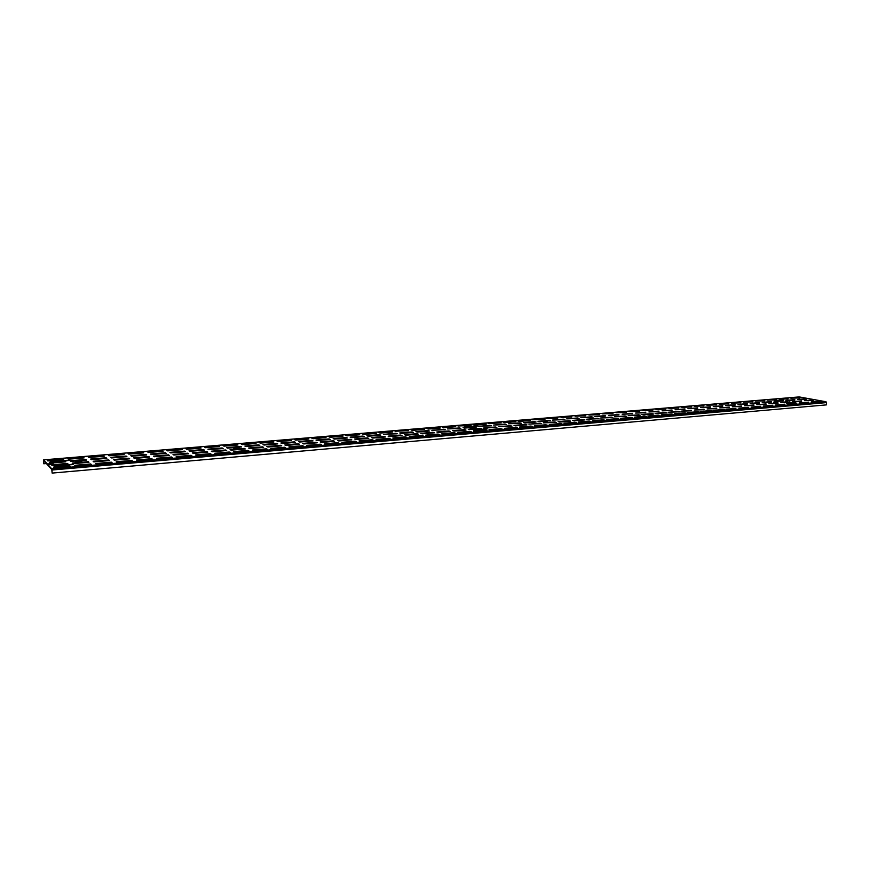 <?xml version="1.0" encoding="UTF-8"?>
<svg xmlns="http://www.w3.org/2000/svg" width="870" height="870" viewBox="0 0 870 870"><rect width="100%" height="100%" fill="white"/><g stroke="black" fill="none" stroke-linecap="round" stroke-linejoin="round"><path stroke-width="1.3" d="M51.732 468.799L43.609 459.871L799.225 396.927L825.989 401.744L51.732 468.799L51.961 470.017L826.5 402.614L826.402 404.887L52.146 473.084L51.776 469.528L43.652 460.578L43.794 463.775L46.349 463.558M787.328 401.179L785.11 401.364L787.307 401.701M69.828 466.45L69.796 465.754L70.437 466.396L54.201 467.799L53.592 467.146L69.796 465.754M63.086 459.643L63.042 458.979L63.662 459.599L47.839 460.915L47.263 460.295L63.042 458.979M90.774 464.645L90.73 463.949L91.426 464.591L75.429 465.972L74.766 465.319L90.73 463.949M83.498 457.935L83.455 457.272L84.118 457.881L68.523 459.186L67.893 458.577L83.455 457.272M111.403 462.862L111.371 462.166L112.121 462.796L96.342 464.167L95.635 463.525L111.371 462.166M103.617 456.25L103.584 455.597L104.291 456.195L88.914 457.479L88.24 456.88L103.584 455.597M131.751 461.111L131.718 460.415L132.512 461.035L116.961 462.383L116.21 461.752L131.718 460.415M123.464 454.586L123.431 453.933L124.182 454.521L109.011 455.793L108.304 455.206L123.431 453.933M151.804 459.371L151.772 458.697L152.62 459.306L137.286 460.632L136.481 460.012L151.772 458.697M143.039 452.944L143.006 452.302L143.8 452.878L128.847 454.129L128.086 453.553L143.006 452.302M171.586 457.663L171.553 456.989L172.434 457.598L157.329 458.903L156.48 458.283L171.553 456.989M162.342 451.323L162.309 450.693L163.147 451.258L148.4 452.498L147.595 451.921L162.309 450.693M191.085 455.989L191.052 455.314L191.976 455.902L177.078 457.196L176.186 456.587L191.052 455.314M181.384 449.736L181.351 449.094L182.232 449.659L167.682 450.877L166.833 450.312L181.351 449.094M210.312 454.325L210.279 453.661L211.258 454.238L196.555 455.51L195.619 454.923L210.279 453.661M200.165 448.159L200.143 447.528L201.068 448.083L186.713 449.29L185.821 448.724L200.143 447.528M229.278 452.683L229.245 452.019L230.256 452.607L215.771 453.857L214.792 453.27L229.245 452.019M218.707 446.604L218.674 445.973L219.642 446.527L205.472 447.713L204.548 447.158L218.674 445.973M247.983 451.073L247.961 450.41L249.005 450.986L234.715 452.215L233.693 451.639L247.961 450.41M236.988 445.07L236.966 444.45L237.967 444.994L223.992 446.158L223.024 445.614L236.966 444.45M266.427 449.475L266.405 448.822L267.503 449.388L253.398 450.606L252.343 450.04L266.405 448.822M255.04 443.559L255.019 442.939L256.052 443.472L242.262 444.635L241.262 444.091L255.019 442.939M284.631 447.909L284.61 447.256L285.741 447.811L271.832 449.018L270.733 448.452L284.61 447.256M272.843 442.069L272.832 441.449L273.898 441.982L260.293 443.124L259.249 442.591L272.832 441.449M302.597 446.353L302.575 445.712L303.739 446.256L290.014 447.441L288.883 446.886L302.575 445.712M290.428 440.59L290.406 439.981L291.515 440.503L278.085 441.634L277.008 441.101L290.406 439.981M320.312 444.831L320.301 444.189L321.498 444.722L307.958 445.897L306.784 445.353L320.301 444.189M307.773 439.143L307.762 438.534L308.894 439.046L295.637 440.155L294.528 439.644L307.762 438.534M337.799 443.319L337.788 442.678L339.017 443.211L325.663 444.363L324.456 443.83L337.788 442.678M324.901 437.708L324.891 437.099L326.054 437.61L312.972 438.708L311.83 438.197L324.891 437.099M355.058 441.829L355.047 441.199L356.308 441.721L343.128 442.863L341.888 442.33L355.047 441.199M341.812 436.294L341.801 435.685L342.997 436.185L330.078 437.273L328.903 436.773L341.801 435.685M372.088 440.361L372.077 439.731L373.382 440.242L360.365 441.373L359.092 440.851L372.077 439.731M358.505 434.891L358.494 434.293L359.723 434.793L346.967 435.859L345.76 435.359L358.494 434.293M388.901 438.904L388.89 438.284L390.228 438.795L377.373 439.905L376.068 439.383L388.89 438.284M374.981 433.51L374.97 432.923L376.242 433.401L363.649 434.456L362.409 433.967L374.97 432.923M405.496 437.469L405.485 436.849L406.845 437.36L394.175 438.447L392.838 437.936L405.485 436.849M391.261 432.151L391.25 431.563L392.544 432.042L380.114 433.086L378.841 432.597L391.25 431.563M421.885 436.055L421.874 435.446L423.266 435.935L410.749 437.023L409.378 436.512L421.874 435.446M407.334 430.802L407.323 430.215L408.65 430.693L395.067 431.237L407.323 430.215M438.056 434.663L438.056 434.054L439.47 434.543L427.116 435.609L425.713 435.109L438.056 434.054M423.201 429.465L423.201 428.888L424.549 429.356L412.423 430.378L411.097 429.9L423.201 428.888M454.031 433.282L454.02 432.673L455.467 433.162L443.265 434.217L441.851 433.717L454.02 432.673M438.882 428.16L438.871 427.583L440.253 428.04L428.279 429.04L426.92 428.573L438.871 427.583M469.8 431.922L469.8 431.313L471.268 431.792L459.219 432.836L457.772 432.346L469.8 431.313M454.368 426.855L454.357 426.289L455.76 426.746L443.939 427.735L442.558 427.268L454.357 426.289M485.373 430.574L485.373 429.976L486.874 430.443L474.976 431.476L473.497 430.998L485.373 429.976M469.659 425.582L469.659 425.006L471.094 425.463L458.001 425.985L469.659 425.006M500.761 429.247L500.761 428.649L502.284 429.117L489.027 429.66L500.761 428.649M484.775 424.31L484.775 423.744L486.232 424.19L474.683 425.158L473.247 424.701L484.775 423.744M515.953 427.942L515.953 427.344L517.498 427.801L504.361 428.344L515.953 427.344M499.706 423.059L499.706 422.494L501.185 422.94L488.32 423.451L499.706 422.494M530.95 426.648L530.961 426.05L532.527 426.507L519.51 427.039L530.961 426.05M514.453 421.819L514.464 421.265L515.953 421.7L504.687 422.646L503.208 422.2L514.464 421.265M545.784 425.365L545.784 424.777L547.382 425.223L536.061 426.202L534.474 425.745L545.784 424.777M529.036 420.601L529.036 420.047L530.559 420.471L519.423 421.406L517.922 420.971L529.036 420.047M560.421 424.103L560.432 423.516L562.053 423.962L550.862 424.93L549.264 424.473L560.432 423.516M543.435 419.394L543.446 418.84L544.99 419.264L532.462 419.764L543.446 418.84M574.896 422.853L574.896 422.265L576.538 422.711L563.869 423.222L574.896 422.265M557.681 418.198L546.828 418.557L557.681 417.654M589.186 421.613L589.197 421.036L590.861 421.471L579.942 422.418L578.289 421.972L589.197 421.036M571.742 417.024L561.019 417.372L571.753 416.48M603.312 420.395L603.323 419.818L605.009 420.253L592.546 420.754L603.323 419.818M585.651 415.86L575.048 416.197L585.662 415.316M617.276 419.188L617.287 418.622L618.983 419.046L606.64 419.536L617.287 418.622M599.397 414.707L588.925 415.044L599.408 414.163M631.076 418.002L631.076 417.437L632.805 417.85L622.268 418.764L620.56 418.339L631.076 417.437M612.991 413.565L602.627 413.892L612.991 413.032M644.703 416.828L644.713 416.262L646.453 416.676L634.317 417.154L644.713 416.262M626.422 412.445L616.188 412.761L626.433 411.912M658.188 415.664L658.198 415.099L659.949 415.512L647.922 415.98L658.198 415.099M639.7 411.336L629.586 411.64L639.711 410.803M671.51 414.512L671.52 413.946L673.293 414.359L661.363 414.827L671.52 413.946M652.826 410.227L642.832 410.542L652.837 409.705M684.668 413.37L684.69 412.815L686.484 413.217L674.641 413.685L684.69 412.815M665.811 409.139L655.926 409.444L665.822 408.617M697.696 412.249L697.707 411.695L699.523 412.086L687.779 412.554L697.707 411.695M678.654 408.063L668.878 408.356L678.665 407.541M710.562 411.14L710.583 410.586L712.41 410.977L700.763 411.434L710.583 410.586M691.356 407.008L681.678 407.29L691.367 406.486M723.285 410.042L723.307 409.487L725.145 409.879L715.434 410.716L713.596 410.325L723.307 409.487M703.906 405.953L694.347 406.236L703.928 405.431M735.879 408.954L726.298 409.237L735.889 408.411M716.325 404.909L706.875 405.181L716.347 404.398M748.32 407.878L738.847 408.15L748.33 407.334M728.614 403.887L719.262 404.148L728.625 403.365M760.619 406.812L751.256 407.084L760.641 406.279M740.761 402.864L731.507 403.125L740.783 402.353M772.788 405.768L763.534 406.029L772.81 405.235M752.778 401.853L743.632 402.114L752.8 401.353M784.827 404.724L775.67 404.985L784.849 404.191M764.676 400.863L755.617 401.113L764.686 400.352M796.735 403.702L787.676 403.952L796.757 403.169M776.432 399.874L767.481 400.124L776.453 399.373M808.513 402.679L799.552 402.93L808.534 402.157M788.079 398.895L779.215 399.145L788.089 398.395M820.16 401.679L811.297 401.918L820.182 401.157M813.211 400.407L804.38 400.646L813.232 399.895M806.349 399.167L797.551 399.406L806.37 398.656M67.545 464.134L67.501 463.449L68.132 464.091L52.037 465.461L51.45 464.819L67.501 463.449M65.293 461.872L65.25 461.198L65.881 461.818L49.916 463.166L49.34 462.535L65.25 461.198M88.294 462.361L88.261 461.687L88.947 462.307L73.08 463.666L72.438 463.036L88.261 461.687M85.869 460.132L85.836 459.458L86.511 460.078L70.774 461.404L70.144 460.785L85.836 459.458M108.761 460.611L108.728 459.936L109.457 460.556L93.819 461.894L93.123 461.263L108.728 459.936M106.162 458.414L106.129 457.75L106.847 458.349L91.339 459.664L90.665 459.055L106.129 457.75M128.934 458.892L128.901 458.218L129.684 458.827L114.264 460.143L113.524 459.534L128.901 458.218M126.172 456.717L126.139 456.054L126.911 456.652L111.621 457.946L110.892 457.348L126.139 456.054M148.824 457.196L148.803 456.522L149.618 457.12L134.426 458.425L133.632 457.816L148.803 456.522M145.91 455.053L145.877 454.39L146.682 454.977L131.609 456.261L130.826 455.662L145.877 454.39M168.443 455.51L168.41 454.847L169.28 455.445L154.294 456.728L153.457 456.13L168.41 454.847M165.365 453.4L165.333 452.748L166.192 453.335L151.315 454.586L150.499 453.999L165.333 452.748M187.79 453.857L187.757 453.205L188.67 453.781L173.891 455.053L173.01 454.455L187.757 453.205M184.56 451.78L184.527 451.128L185.43 451.704L170.759 452.944L169.9 452.367L184.527 451.128M206.864 452.226L206.842 451.573L207.799 452.15L193.216 453.4L192.292 452.813L206.842 451.573M203.493 450.171L203.46 449.529L204.396 450.094L189.932 451.323L189.029 450.747L203.46 449.529M225.689 450.627L225.667 449.975L226.657 450.54L212.28 451.769L211.312 451.193L225.667 449.975M222.165 448.594L222.144 447.952L223.111 448.518L208.843 449.725L207.897 449.159L222.144 447.952M244.252 449.04L244.231 448.387L245.264 448.953L231.072 450.16L230.071 449.594L244.231 448.387M240.588 447.039L240.566 446.397L241.577 446.952L227.505 448.148L226.515 447.593L240.566 446.397M262.566 447.474L262.544 446.832L263.621 447.387L249.625 448.572L248.581 448.017L262.544 446.832M258.771 445.494L258.749 444.864L259.804 445.407L245.905 446.582L244.883 446.038L258.749 444.864M280.64 445.929L280.618 445.288L281.728 445.831L267.916 447.017L266.84 446.462L280.618 445.288M276.703 443.983L276.693 443.352L277.78 443.885L264.067 445.048L263.012 444.505L276.693 443.352M298.464 444.407L298.453 443.765L299.595 444.309L285.969 445.473L284.849 444.929L298.453 443.765M294.408 442.482L294.397 441.862L295.517 442.384L281.989 443.537L280.89 443.004L294.397 441.862M316.06 442.895L316.049 442.264L317.224 442.797L303.782 443.95L302.629 443.417L316.049 442.264M311.884 441.003L311.862 440.383L313.026 440.905L299.671 442.036L298.54 441.514L311.862 440.383M333.428 441.416L333.417 440.785L334.624 441.308L321.356 442.449L320.171 441.916L333.417 440.785M329.132 439.546L329.11 438.926L330.306 439.448L317.126 440.557L315.962 440.035L329.11 438.926M350.566 439.948L350.556 439.328L351.795 439.85L338.702 440.959L337.484 440.437L350.556 439.328M346.151 438.099L346.14 437.49L347.358 438.001L334.352 439.1L333.156 438.589L346.14 437.49M367.488 438.502L367.477 437.882L368.749 438.393L355.819 439.502L354.568 438.991L367.477 437.882M362.953 436.686L362.942 436.077L364.204 436.577L351.36 437.664L350.131 437.153L362.942 436.077M384.181 437.077L384.17 436.468L385.486 436.968L372.719 438.056L371.436 437.545L384.17 436.468M379.548 435.283L379.537 434.674L380.821 435.174L368.151 436.24L366.89 435.739L379.537 434.674M400.668 435.663L400.668 435.054L402.005 435.555L389.401 436.631L388.096 436.131L400.668 435.054M395.926 433.891L395.915 433.293L397.231 433.782L383.431 434.347L395.915 433.293M416.947 434.282L416.947 433.673L418.307 434.163L405.877 435.228L404.528 434.728L416.947 433.673M412.097 432.52L412.097 431.933L413.435 432.412L401.081 433.456L399.765 432.966L412.097 431.933M433.021 432.901L433.021 432.303L434.413 432.781L422.135 433.836L420.765 433.347L433.021 432.303M428.073 431.172L428.073 430.585L429.443 431.052L417.241 432.085L415.893 431.607L428.073 430.585M448.898 431.542L448.898 430.944L450.312 431.422L438.186 432.466L436.794 431.977L448.898 430.944M443.852 429.834L443.841 429.247L445.244 429.715L431.814 430.269L443.841 429.247M464.569 430.204L464.569 429.617L466.015 430.084L454.042 431.107L452.617 430.628L464.569 429.617M459.425 428.518L459.425 427.931L460.85 428.399L447.539 428.943L459.425 427.931M480.055 428.888L480.055 428.29L481.523 428.758L468.245 429.301L480.055 428.29M474.813 427.213L474.813 426.637L476.271 427.094L464.515 428.094L463.079 427.627L474.813 426.637M495.345 427.572L495.345 426.985L496.846 427.453L483.687 427.986L495.345 426.985M490.017 425.93L490.017 425.354L491.496 425.811L478.424 426.333L490.017 425.354M510.451 426.289L510.451 425.702L511.973 426.159L498.934 426.681L510.451 425.702M505.035 424.658L505.035 424.081L506.536 424.538L493.584 425.049L505.035 424.081M525.371 425.006L525.371 424.429L526.915 424.875L515.519 425.854L513.996 425.397L525.371 424.429M519.868 423.407L519.868 422.831L521.391 423.277L508.558 423.788L519.868 422.831M540.107 423.755L540.118 423.168L541.684 423.614L528.873 424.136L540.118 423.168M534.528 422.167L534.528 421.602L536.083 422.037L524.882 422.983L523.348 422.537L534.528 421.602M554.679 422.505L554.679 421.928L556.267 422.374L543.576 422.874L554.679 421.928M549.013 420.939L549.013 420.373L550.59 420.808L537.975 421.308L549.013 420.373M569.067 421.276L569.067 420.71L570.687 421.134L559.693 422.08L558.094 421.645L569.067 420.71M563.325 419.731L563.336 419.166L564.924 419.59L552.417 420.09L563.336 419.166M583.281 420.058L583.291 419.492L584.923 419.916L574.069 420.852L572.449 420.417L583.291 419.492M577.473 418.535L577.473 417.97L579.083 418.394L566.685 418.883L577.473 417.97M597.342 418.861L597.342 418.296L599.006 418.72L586.63 419.209L597.342 418.296M591.448 417.35L591.459 416.795L593.09 417.208L580.79 417.698L591.459 416.795M611.229 417.676L611.229 417.111L612.915 417.535L600.637 418.013L611.229 417.111M605.27 416.175L594.732 416.512L605.27 415.632M624.954 416.502L624.964 415.947L626.661 416.36L614.492 416.839L624.964 415.947M618.918 415.023L608.521 415.349L618.929 414.479M638.515 415.338L638.526 414.783L640.244 415.197L628.183 415.664L638.526 414.783M632.425 413.881L622.137 414.207L632.436 413.337M651.934 414.196L651.945 413.642L653.674 414.044L643.43 414.925L641.712 414.512L651.945 413.642M645.768 412.75L635.6 413.065L645.779 412.206M665.191 413.065L665.202 412.51L666.953 412.913L655.088 413.37L665.202 412.51M658.96 411.64L648.911 411.945L658.971 411.097M678.295 411.945L678.306 411.39L680.079 411.793L668.312 412.249L678.306 411.39M672.01 410.531L662.07 410.836L672.021 409.998M691.248 410.836L681.384 411.129L691.269 410.292M684.907 409.444L675.087 409.737L684.918 408.911M704.069 409.737L694.303 410.031L704.08 409.194M697.664 408.356L687.952 408.65L697.675 407.834M716.739 408.661L707.092 408.943L716.75 408.117M710.279 407.29L700.665 407.573L710.29 406.769M729.267 407.584L719.729 407.867L729.277 407.051M722.752 406.236L713.248 406.518L722.763 405.714M741.653 406.529L732.225 406.801L741.675 405.996M735.085 405.192L725.689 405.463L735.106 404.67M753.909 405.474L744.579 405.746L753.92 404.952M747.286 404.158L737.999 404.43L747.308 403.647M766.024 404.441L756.802 404.702L766.046 403.919M759.358 403.136L750.168 403.397L759.379 402.625M778.019 403.419L768.895 403.68L778.03 402.897M771.298 402.136L762.207 402.386L771.309 401.614M789.873 402.408L780.847 402.658L789.895 401.886M783.109 401.135L774.115 401.385L783.13 400.624M801.607 401.407L792.679 401.646L801.618 400.885M799.595 397.938L790.83 398.166L799.606 397.438M794.788 400.146L785.904 400.385L794.81 399.635M777.584 402.538L773.811 402.408L777.584 402.538M547.274 422.124L543.25 422.015L547.274 422.124M238.195 448.409L233.812 448.354L237.14 447.822L239.554 448.05L238.195 448.409M80.192 461.839L75.581 461.818L79.496 461.187L81.91 461.394L80.192 461.839M52.733 463.471L53.32 464.112L49.362 464.449L48.774 463.808L52.733 463.471L52.765 464.156M472.954 427.844L474.411 428.301L471.507 428.551L470.061 428.083L472.954 427.844L472.954 428.431M55.995 466.081L53.973 465.907L55.473 465.515L73.189 464.352L55.995 466.081M783.457 399.895L774.256 400.755L783.446 400.341M464.308 426.735L477.728 425.963L464.308 427.137M52.135 461.97L50.155 461.796L51.624 461.426L69.067 460.295L52.135 461.97M795.648 402.168L786.382 403.038L795.626 402.625M473.628 429.726L487.222 428.943L473.628 430.15M826.5 402.614L825.989 401.744M43.794 463.775L43.609 459.871M52.146 473.084L51.961 470.017M545.62 421.667L545.62 422.265M235.183 447.985L235.204 448.615M237.14 447.822L237.162 448.496M77.31 461.372L77.343 462.068M79.496 461.187L79.54 461.894M55.473 465.515L55.506 466.113M71.166 464.167L71.199 464.776M51.624 461.426L51.656 461.992M67.088 460.121L67.12 460.708M799.139 396.927L43.576 459.86"/></g></svg>
